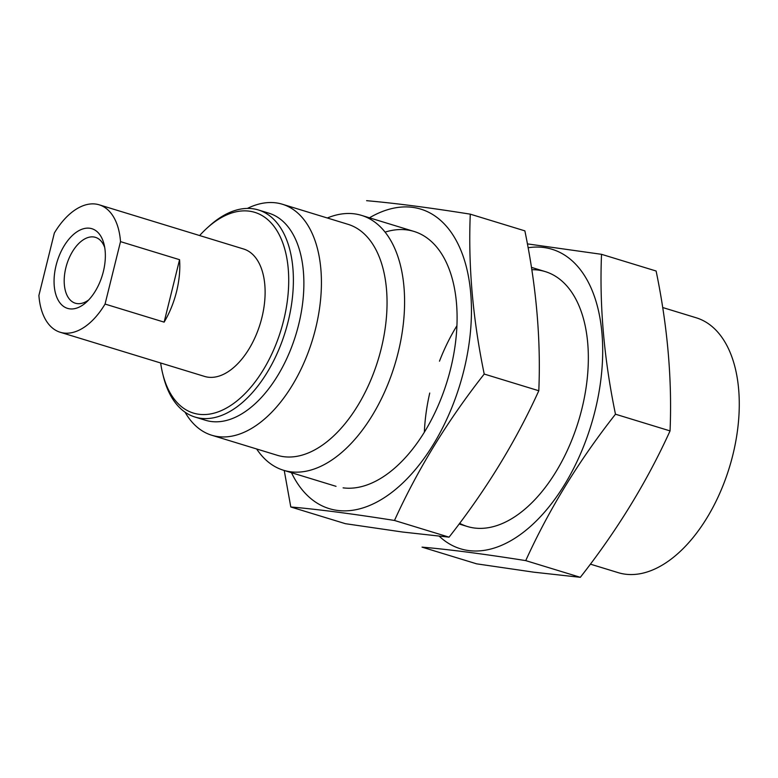<?xml version="1.0" encoding="UTF-8"?>
<svg xmlns="http://www.w3.org/2000/svg" width="778" height="778" viewBox="0 0 778 778"><rect width="100%" height="100%" fill="white"/><g stroke="black" fill="none" stroke-linecap="round" stroke-linejoin="round"><path stroke-width="1.17" d="M590.376 564.138L618.218 572.657A133.271 75.524 -73 0 0 625.288 574.183A133.271 75.524 -73 0 0 731.213 461.198A133.271 75.524 -73 0 0 696.193 317.774L662.681 307.524M38.9 295.455L54.353 233.021A66.636 37.762 -73 0 1 99.205 204.818A66.636 37.762 -73 0 1 120.512 241.627L105.059 304.062A66.636 37.762 -73 0 1 63.747 333.023A66.636 37.762 -73 0 1 60.217 332.264A66.636 37.762 -73 0 1 38.9 295.455M69.728 308.847A41.642 23.603 -73 0 0 86.387 302.195A41.642 23.603 -73 0 0 104.077 244.38A41.642 23.603 -73 0 0 80.756 229.724A41.642 23.603 -73 0 0 56.074 265.473A41.642 23.603 -73 0 0 69.728 308.847M60.217 332.264L204.585 376.426A66.636 37.762 -73 0 0 208.125 377.194A66.636 37.762 -73 0 0 261.087 320.701A66.636 37.762 -73 0 0 243.572 248.989L99.205 204.818M179.572 259.696L164.129 322.131A66.636 37.762 107 0 0 179.572 259.696L120.512 241.627M164.129 322.131L105.059 304.062M160.647 362.986A104.952 59.478 -73 0 0 162.68 373.586A104.952 59.478 -73 0 0 198.944 414.275A104.952 59.478 -73 0 0 288.57 286.975A104.952 59.478 -73 0 0 207.249 227.896A104.952 59.478 -73 0 0 199.635 235.549M162.68 373.586L163.351 376.328A108.278 61.365 -73 0 0 195.025 417.057A108.278 61.365 -73 0 0 200.773 418.301A108.278 61.365 -73 0 0 286.839 326.497A108.278 61.365 -73 0 0 258.384 209.963A108.278 61.365 -73 0 0 209.34 225.999L207.249 227.896M195.025 417.057L205.528 420.266A108.278 61.365 -73 0 0 211.276 421.511A108.278 61.365 -73 0 0 297.332 329.707A108.278 61.365 -73 0 0 268.887 213.182L258.384 209.963M185.057 412.184A120.775 68.445 -73 0 0 211.723 435.233A120.775 68.445 -73 0 0 218.122 436.614A120.775 68.445 -73 0 0 314.118 334.219A120.775 68.445 -73 0 0 282.385 204.244A120.775 68.445 -73 0 0 247.385 208.426M211.723 435.233L277.347 455.305A120.775 68.445 -73 0 0 283.756 456.686A120.775 68.445 -73 0 0 379.742 354.291A120.775 68.445 -73 0 0 348.009 224.317L282.385 204.244M256.652 448.974A133.271 75.524 -73 0 0 283.532 470.262A133.271 75.524 -73 0 0 290.602 471.789A133.271 75.524 -73 0 0 396.527 358.804A133.271 75.524 -73 0 0 361.507 215.38A133.271 75.524 -73 0 0 327.324 217.986M104.729 247.599A34.436 19.518 -73 0 0 95.461 237.348A34.436 19.518 -73 0 0 65.858 267.739A34.436 19.518 -73 0 0 75.32 303.206A34.436 19.518 -73 0 0 88.731 299.9M601.53 254.318L656.117 271.016C667.573 326.39 672.211 379.693 670.053 430.905C646.946 481.786 617.032 530.596 580.32 577.315L533.64 572.161L476.632 563.836L422.046 547.138C449.373 549.492 483.935 553.985 525.734 560.617C548.84 509.736 578.754 460.926 615.476 414.207C604.02 358.833 599.371 305.53 601.53 254.318L527.387 243.884M439.278 536.236A156.592 88.741 -73 0 0 468.764 550.571A156.592 88.741 -73 0 0 582.382 449.412A156.592 88.741 -73 0 0 583.169 273.574A156.592 88.741 -73 0 0 528.097 247.744M459.633 523.302A133.271 75.524 -73 0 0 474.356 528.009A133.271 75.524 -73 0 0 527.649 506.741A133.271 75.524 -73 0 0 584.249 321.732A133.271 75.524 -73 0 0 531.792 269.703M456.919 325.749A133.271 75.524 -73 0 0 439.482 361.186M429.738 393.046A133.271 75.524 -73 0 0 424.36 432.179M615.476 414.207L670.053 430.905M525.734 560.617L580.32 577.315M470.282 214.164L524.868 230.862C536.314 286.246 540.963 339.539 538.804 390.751C515.697 441.641 485.783 490.441 449.062 537.16L402.391 532.006L345.383 523.682L290.797 506.984C318.124 509.337 352.687 513.83 394.485 520.463C417.591 469.581 447.506 420.772 484.217 374.053C472.771 318.679 468.123 265.376 470.282 214.164C429.359 207.648 394.806 203.155 366.603 200.685M291.478 472.693A156.592 88.741 -73 0 0 337.516 510.426A156.592 88.741 -73 0 0 451.133 409.267A156.592 88.741 -73 0 0 451.921 233.429A156.592 88.741 -73 0 0 369.453 217.811M284.233 470.476L290.797 506.984M343.108 487.855A133.271 75.524 -73 0 0 396.401 466.586A133.271 75.524 -73 0 0 453 281.578A133.271 75.524 -73 0 0 385.091 232.126M484.217 374.053L538.804 390.751M394.485 520.463L449.062 537.16M545.261 271.6L531.432 267.369M414.003 231.445L361.507 215.38M467.286 526.482L459.127 523.983M336.028 486.328L283.532 470.262"/></g></svg>
